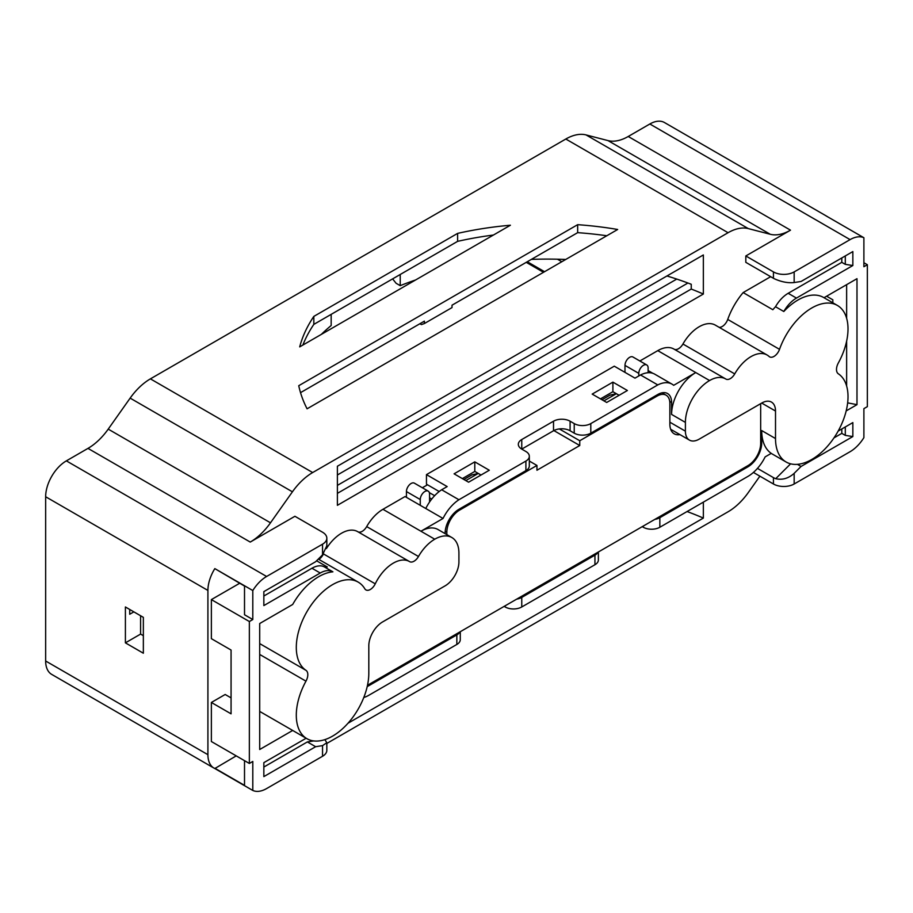 <?xml version="1.0" encoding="UTF-8"?>
<svg xmlns="http://www.w3.org/2000/svg" width="913" height="913" viewBox="0 0 913 913"><rect width="100%" height="100%" fill="white"/><g stroke="black" fill="none" stroke-linecap="round" stroke-linejoin="round"><path stroke-width="1.37" d="M687.911 283.019L337.388 485.385M337.388 505.323L337.388 466.246L703.352 254.955L703.352 294.032L337.388 505.323M347.99 723.244L703.352 518.082A258.778 149.401 0 0 0 687.067 511.531M703.352 502.127L703.352 518.082M270.499 522.807L292.422 491.81A48.823 28.189 -60 0 1 312.668 472.546L728.072 232.712L565.809 139.027L150.405 378.861A48.823 28.189 120 0 0 130.148 398.125L108.225 429.121L270.499 522.807A48.823 28.189 120 0 1 250.242 542.071L294.922 516.279L322.54 532.222A14.642 8.457 180 0 1 326.831 538.202A14.642 8.457 180 0 1 322.54 544.182L266.607 576.48A29.296 16.913 120 0 0 252.798 590.54L252.798 619.539L244.513 614.746L244.513 586.043L214.829 568.616A29.296 16.913 120 0 0 207.913 590.437L45.65 496.752L45.65 661.001L207.913 754.686L207.913 590.437M236.227 755.873L214.829 768.529A29.296 16.913 -60 0 1 213.984 768.095A29.296 16.913 -60 0 1 207.913 754.686M759.89 476.164L748.318 492.518A48.823 28.189 -60 0 1 728.072 511.782L326.831 743.433M832.827 299.806L832.827 302.808L832.827 299.806L826.607 296.223M794.162 271.903L794.162 282.551C788.455 283.167 782.304 282.106 775.719 279.355A14.642 8.457 0 0 1 773.437 278.282L745.818 262.339L745.818 255.96L773.437 271.903A14.642 8.457 0 0 0 794.162 271.903L850.083 239.617A29.296 16.913 -60 0 1 863.892 237.734L825.923 215.799A29.296 16.913 -60 0 1 826.756 216.233A29.296 16.913 -60 0 1 827.555 216.746M745.818 255.96L790.498 230.167A48.823 28.189 -60 0 1 770.252 234.276L607.978 140.591A48.823 28.189 120 0 0 628.235 136.482L649.839 123.997A29.296 16.913 -60 0 1 664.493 122.547L826.756 216.233M728.072 232.712A48.823 28.189 -60 0 1 748.318 228.604L770.252 234.276M231.069 697.886L225.18 694.485L211.371 702.462L211.371 741.527L249.352 763.451L252.798 761.453L252.798 790.453A29.296 16.913 120 0 0 266.607 788.57L322.54 756.272A14.642 8.457 0 0 0 326.831 750.292L326.831 742.726L324.868 739.633M239.685 583.259L211.371 599.601L211.371 638.666L231.069 650.045L231.069 713.829L211.371 702.462M318.842 559.395A8.788 5.079 120 0 0 323.464 553.929A32.229 18.602 -60 0 1 323.567 553.735M326.432 548.553A32.229 18.602 -60 0 1 357.645 531.628A32.229 18.602 -60 0 1 357.805 531.72L409.264 561.438M357.953 531.811A8.788 5.079 120 0 0 366.684 526.596A32.229 18.602 -60 0 1 382.958 509.306L405.052 496.546L443.033 518.47A31.247 18.043 -60 0 1 458.919 499.742L441.652 489.767L447.176 486.583L426.462 474.623L614.278 366.181L634.991 378.142L640.515 374.958L657.782 384.921A31.247 18.043 -60 0 1 672.002 384.133A31.247 18.043 -60 0 1 673.668 385.32L695.763 372.561L657.782 350.638L639.865 360.989M439.187 491.536L426.462 484.187L426.462 474.623M725.515 378.849L674.056 349.143A32.229 18.602 120 0 0 673.897 349.04A32.229 18.602 120 0 0 657.782 350.638M775.514 411.033L761.704 403.067A19.527 11.276 120 0 1 771.474 402.097A19.527 11.276 120 0 1 775.514 411.033L775.514 438.548A51.265 29.604 120 0 0 786.127 462.012A51.265 29.604 120 0 0 836.913 433.253A51.265 29.604 120 0 0 838.339 373.805A9.769 5.638 -60 0 1 838.339 362.963A51.265 29.604 120 0 0 837.392 305.444A51.265 29.604 120 0 0 779.519 349.337A8.788 5.079 -60 0 1 769.602 356.857A8.788 5.079 -60 0 1 769.066 356.458A32.229 18.602 120 0 0 767.114 355.02L715.324 325.119A32.229 18.602 120 0 0 682.935 344.018A8.788 5.079 -60 0 1 674.205 349.223M779.519 349.337L727.729 319.436A8.788 5.079 -60 0 1 719.204 327.356M727.729 319.436A51.265 29.604 -60 0 1 743.148 292.582L770.675 276.685M420.254 505.323L420.254 499.537A6.596 3.8 -60 0 1 423.13 492.906A6.596 3.8 -60 0 1 428.208 491.137L414.399 483.171A6.596 3.8 120 0 0 409.321 484.929A6.596 3.8 120 0 0 406.433 491.559L406.433 497.345M648.116 372.732L648.116 367.985A6.596 3.8 120 0 0 646.746 364.96A6.596 3.8 120 0 0 641.668 366.729A6.596 3.8 120 0 0 638.792 373.36L624.983 365.394L624.983 372.367M624.983 365.394A6.596 3.8 -60 0 1 627.859 358.752A6.596 3.8 -60 0 1 632.937 356.994L646.746 364.96M422.354 487.759L427.501 484.792M337.388 493.362L691.244 289.056A258.778 149.401 180 0 1 703.352 294.032M666.947 275.977A258.778 149.401 0 0 1 691.244 284.274L691.244 289.056M415.609 279.96A258.778 149.401 0 0 0 400.225 285.655L400.225 274.493M565.718 259.475A258.778 149.401 0 0 0 531.332 259.395M794.162 282.551L801.066 281.466L852.845 251.577L852.845 265.523L796.456 298.083A25.119 14.505 -60 0 0 783.799 311.504A51.265 29.604 -60 0 1 823.583 297.467L837.392 305.444M846.18 410.907L856.987 404.664L856.987 278.682L824.017 297.718M797.403 464.34L801.066 466.452L852.845 436.551L852.845 422.593L838.145 431.084M801.066 466.452L794.162 473.345L794.162 483.993A14.642 8.457 180 0 1 773.437 483.993L753.408 472.432M863.892 237.734L863.892 266.722L867.35 264.724L867.35 406.65L863.892 408.647L863.892 437.635A29.296 16.913 -60 0 1 850.083 451.707L794.162 483.993M306.916 738.685A51.265 29.604 120 0 0 346.426 724.945A51.265 29.604 120 0 0 368.806 673.36L368.806 645.845A19.527 11.276 120 0 1 382.615 621.924L445.11 585.849A19.527 11.276 -60 0 0 458.919 561.929L458.919 553.152A34.18 19.732 -60 0 0 451.844 537.517A34.18 19.732 -60 0 0 434.748 539.206A32.229 18.602 -60 0 0 418.474 556.496A8.788 5.079 -60 0 1 409.64 561.655A8.788 5.079 -60 0 1 409.595 561.621A32.229 18.602 120 0 0 409.435 561.529A32.229 18.602 120 0 0 375.254 583.829A8.788 5.079 -60 0 1 365.93 589.912A8.788 5.079 -60 0 1 364.801 588.771A51.265 29.604 120 0 0 358.193 582.117A51.265 29.604 120 0 0 307.407 610.877A51.265 29.604 120 0 0 305.969 670.325A9.769 5.638 -60 0 1 305.969 681.166A51.265 29.604 120 0 0 306.916 738.685L293.107 730.708A51.265 29.604 120 0 1 292.685 730.457L259.703 749.505L259.703 623.522L292.685 604.474A51.265 29.604 120 0 1 332.903 571.823A25.119 14.505 120 0 0 332.811 571.778A25.119 14.505 120 0 0 320.246 573.022L263.846 605.581L263.846 591.624L315.636 561.723L322.54 554.842L322.54 544.182M252.798 619.539L249.352 621.525L249.352 763.451M322.54 756.272L322.54 745.624L315.636 746.708L263.846 776.609L263.846 762.652L306.14 738.24M767.114 355.02A32.229 18.602 120 0 0 734.725 373.908A8.788 5.079 -60 0 1 725.892 379.066A8.788 5.079 -60 0 1 725.846 379.043A32.229 18.602 120 0 0 725.687 378.941A32.229 18.602 120 0 0 709.572 380.538L695.763 372.561A34.18 19.732 -60 0 0 671.591 414.422L671.591 402.462L669.731 401.389M761.704 403.067L699.21 439.142A19.527 11.276 -60 0 1 689.452 440.112A19.527 11.276 -60 0 1 685.401 431.164L685.401 422.399A34.18 19.732 -60 0 1 709.572 380.538M392.624 278.876L396.082 283.27L400.225 285.655M213.984 768.095L51.721 674.41A29.296 16.913 -60 0 1 45.65 661.001M108.225 429.121A48.823 28.189 -60 0 1 87.979 448.386L66.364 460.871A29.296 16.913 120 0 0 45.65 496.752M565.809 139.027A48.823 28.189 -60 0 1 586.055 134.919L607.978 140.591M606.803 235.759A247.058 142.633 0 0 0 577.655 232.655L452.015 305.193L452.015 307.578L424.397 323.533L424.397 321.136L300.525 392.647M493.408 235.04A247.058 142.633 0 0 0 457.618 241.352L313.832 324.377A247.058 142.633 0 0 0 302.888 345.034M617.667 229.483A247.058 142.633 0 0 0 577.655 224.678L298.745 385.708A247.058 142.633 0 0 0 307.076 408.807L617.667 229.483M457.618 233.386L313.832 316.4A247.058 142.633 0 0 0 299.704 346.883L510.413 225.226A247.058 142.633 0 0 0 457.618 233.386L457.618 241.352M659.848 517.682L659.848 527.246L747.907 476.415A31.247 18.043 -60 0 0 765.151 456.888L771.245 453.362A51.265 29.604 -60 0 1 761.704 430.571L761.704 442.931A19.527 11.276 -60 0 1 747.895 466.851L659.848 517.682A11.721 6.768 180 0 1 654.804 519.394M460.278 631.705L460.278 639.671A11.721 6.768 180 0 1 456.842 644.452L368.795 695.295A31.247 18.043 -60 0 1 363.785 697.521M659.848 527.246A11.721 6.768 180 0 1 643.277 527.246L642.25 526.653M598.38 551.977L598.38 559.931A11.721 6.768 180 0 1 594.945 564.725L521.757 606.974A11.721 6.768 180 0 1 505.186 606.974L504.147 606.38M597.924 552.239A11.721 6.768 180 0 1 594.945 555.15L521.757 597.41A11.721 6.768 180 0 1 516.701 599.133M454.081 473.824L474.794 461.864L489.3 470.241L468.586 482.201L454.081 473.824M458.919 499.742L525.899 461.065A11.721 6.768 0 0 0 529.323 456.283A11.721 6.768 0 0 0 525.899 451.501L521.757 449.105A11.721 6.768 180 0 1 518.322 444.323A11.721 6.768 180 0 1 521.757 439.541L553.518 421.201A11.721 6.768 180 0 1 570.089 421.201L574.231 423.598A11.721 6.768 0 0 0 590.802 423.598L657.782 384.921M592.183 394.096L612.897 382.136L627.402 390.502L606.689 402.462L592.183 394.096M451.844 537.517L438.023 529.54A34.18 19.732 120 0 0 420.939 531.229L443.033 518.47M445.11 533.626L445.11 533.226A19.527 11.276 -60 0 1 458.919 509.306L525.899 470.64A11.721 6.768 0 0 0 529.323 465.847L529.323 456.283M441.652 489.767A31.247 18.043 120 0 0 425.778 508.507M125.401 606.974L125.401 642.855L143.352 653.217L143.352 617.348L125.401 606.974M140.591 615.75L140.591 634.09L143.352 635.676M867.35 264.724L863.892 262.739M833.968 437.886L841.797 433.367L841.797 428.973M852.845 436.551L845.301 435.387L841.797 433.367M845.301 435.387L845.301 426.953M790.612 463.827L775.719 478.686C782.304 480.227 788.455 478.446 794.162 473.345M775.719 478.686A14.642 8.457 180 0 1 773.437 477.613L757.459 468.392M783.799 311.504L775.514 306.722A25.119 14.505 -60 0 1 788.17 293.301L841.797 262.339L841.797 257.945M743.148 292.582L772.843 309.724A51.265 29.604 -60 0 1 775.514 306.722M852.845 265.523L845.301 264.359L841.797 262.339M845.301 264.359L845.301 255.925M672.002 384.133L654.735 374.17A31.247 18.043 120 0 0 640.515 374.958M521.757 439.541L521.757 449.105L553.518 430.765A11.721 6.768 180 0 1 570.089 430.765L574.231 433.161A11.721 6.768 0 0 0 590.802 433.161L657.782 394.496A19.527 11.276 -60 0 1 667.551 393.526A19.527 11.276 -60 0 1 671.591 402.462M292.685 730.457L259.703 711.421M263.846 767.046L307.35 741.927L315.636 746.708M322.54 745.624L326.831 742.726M313.73 740.922L307.35 741.927M263.846 596.018L311.961 568.24A25.119 14.505 -60 0 1 324.526 566.996A25.119 14.505 -60 0 1 324.617 567.041A51.265 29.604 -60 0 1 327.288 566.962L316.583 560.787M332.72 571.721L324.617 567.041M326.831 538.202L326.831 545.78L322.54 554.842M367.22 686.519A19.527 11.276 120 0 0 368.806 685.709L456.842 634.889A11.721 6.768 0 0 0 459.821 631.967M331.168 314.357L331.168 325.519A258.778 149.401 0 0 0 321.308 334.409M252.798 590.54L214.829 568.616M252.798 790.453L214.829 768.529M249.352 621.525L211.371 599.601M244.513 760.666L244.513 785.374L214.829 768.232M856.987 404.664L847.652 402.861M846.636 386.039L846.636 341.154M846.636 318.26L846.636 284.662M600.469 398.878L612.897 391.7L616.355 393.697L603.927 400.875M462.366 478.606L474.794 471.428L478.252 473.425L465.824 480.603M652.886 373.326L648.116 370.575M140.591 634.09L125.401 642.855M129.714 609.473L129.714 614.255L133.857 611.858M474.794 471.428L474.794 461.864M612.897 391.7L612.897 382.136M577.655 232.655L577.655 224.678M313.832 324.377L313.832 316.4M419.9 323.727L421.407 324.594L424.397 323.533M638.792 375.951L638.792 373.36M429.567 502.002L429.567 494.161A6.596 3.8 -60 0 0 428.208 491.137M601.998 399.757L609.941 395.181L616.355 393.697L619.117 395.283M463.895 479.496L471.838 474.908L478.252 473.425L481.014 475.022M559.327 428.939L579.755 440.739L657.086 396.082A18.066 10.431 -60 0 1 666.125 395.192A18.066 10.431 -60 0 1 669.868 403.466L669.868 424.191A20.999 12.12 120 0 0 674.216 433.801A20.999 12.12 120 0 0 679.923 434.611M446.834 534.619L446.834 532.233A18.066 10.431 -60 0 1 459.604 510.105L536.947 465.447L529.323 461.054M367.517 685.184A18.066 10.431 120 0 0 368.806 684.522L747.895 465.653A18.066 10.431 120 0 0 760.666 443.524L760.666 403.66M429.567 497.813L431.723 499.057M553.871 430.571L579.755 445.521L579.755 440.739M579.755 445.521L536.947 470.241L536.947 465.447M337.388 475L676.75 279.081M527.28 261.734L544.536 271.709M557.432 259.212L561.803 261.734M543.497 272.302L526.242 262.339M150.405 378.861L312.668 472.546M775.514 438.548L761.704 430.571M761.704 442.931L760.666 442.337M747.895 466.851L746.857 466.246M594.945 564.725L594.945 555.15M521.757 597.41L521.757 606.974M525.899 470.64L525.899 461.065M773.437 483.993L773.437 477.613M796.456 298.083L788.17 293.301M773.437 278.282L773.437 271.903M685.401 431.164L669.868 422.194M685.401 422.399L671.591 414.422M305.969 681.166L259.703 654.45M320.246 573.022L311.961 568.24M259.703 643.608L305.969 670.325M590.802 423.598L590.802 433.161M456.842 644.452L456.842 634.889M850.083 239.617L649.839 123.997M628.235 136.482L790.498 230.167M586.055 134.919L748.318 228.604M292.422 491.81L130.148 398.125M250.242 542.071L87.979 448.386M66.364 460.871L266.607 576.48M368.806 685.709L367.722 685.092M375.254 583.829L323.464 553.929M418.474 556.496L366.684 526.596M434.748 539.206L382.958 509.306M734.725 373.908L682.935 344.018M574.231 433.161L574.231 423.598M570.089 421.201L570.089 430.765M553.518 430.765L553.518 421.201M505.186 606.974L505.186 605.787M643.277 527.246L643.277 526.048M420.254 499.537L406.433 491.559M657.086 396.082L656.059 395.489M459.604 510.105L458.577 509.511M434.645 495.691L429.35 492.632M446.834 532.233L445.202 531.286M786.127 462.012L771.2 453.396M332.811 571.778L324.526 566.996M358.193 582.117L318.295 559.076M409.435 561.529L357.645 531.628M689.452 440.112L670.656 429.258M725.687 378.941L673.897 349.04M666.125 395.192L662.005 392.818"/></g></svg>
